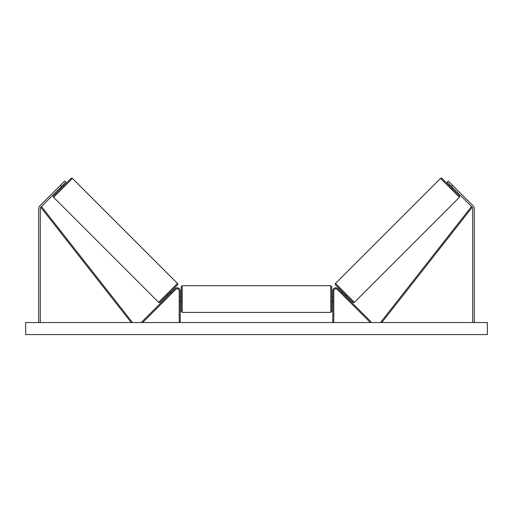 <?xml version="1.0" encoding="UTF-8"?>
<svg xmlns="http://www.w3.org/2000/svg" width="513" height="513" viewBox="0 0 513 513"><rect width="100%" height="100%" fill="white"/><g stroke="black" fill="none" stroke-linecap="round" stroke-linejoin="round"><path stroke-width="0.77" d="M180.217 322.542L180.217 290.826A3.014 3.014 0 0 0 175.08 288.697L141.941 321.831L142.652 322.542L175.786 289.409A2.007 2.007 0 0 1 179.217 290.826L179.217 322.542M61.586 186.431L60.451 185.296L64.709 181.038L65.844 182.173L40.777 207.246A1.603 1.603 0 0 0 40.303 208.381L40.303 322.542M60.451 185.296L39.636 206.111A3.213 3.213 0 0 0 38.699 208.381L38.699 322.542M451.414 186.431L452.549 185.296L448.291 181.038L447.156 182.173L472.223 207.246A1.603 1.603 0 0 1 472.697 208.381L472.697 322.542M452.549 185.296L473.364 206.111A3.213 3.213 0 0 1 474.301 208.381L474.301 322.542M332.783 322.542L332.783 290.826A3.014 3.014 0 0 1 337.92 288.697L371.059 321.831L370.348 322.542L337.214 289.409A2.007 2.007 0 0 0 333.783 290.826L333.783 322.542M182.224 312.404L181.224 311.404L181.224 286.709L182.224 285.709L182.224 312.404L330.776 312.404L330.776 285.709L331.776 286.709L331.776 311.404L330.776 312.404M180.217 300.49L180.217 297.623M332.783 300.49L332.783 297.623M72.448 178.415L53.57 197.293A1.007 1.007 0 0 1 53.57 195.87L71.025 178.415A1.007 1.007 0 0 1 72.448 178.415L177.485 283.452A1.007 1.007 0 0 1 177.485 284.869L160.024 302.33A1.007 1.007 0 0 1 158.607 302.33L177.485 283.452M53.57 197.293L158.607 302.33M60.168 187.854L60.88 188.56M63.009 185.013L63.715 185.725M60.572 187.444L62.599 185.417M170.887 292.891L170.175 292.179L167.334 295.02L168.046 295.732M168.45 295.321L170.476 293.295M160.024 302.33L167.334 295.02M170.175 292.179L177.485 284.869M487.35 322.542L25.65 322.542L25.65 334.585L487.35 334.585L487.35 322.542M335.515 283.452L440.552 178.415A1.007 1.007 0 0 1 441.975 178.415L459.43 195.87A1.007 1.007 0 0 1 459.43 197.293L354.393 302.33L335.515 283.452A1.007 1.007 0 0 0 335.515 284.869L352.976 302.33L345.666 295.02L344.954 295.732M342.113 292.891L342.825 292.179L335.515 284.869M352.976 302.33A1.007 1.007 0 0 0 354.393 302.33M452.832 187.854L452.12 188.56M449.991 185.013L449.285 185.725M342.825 292.179L345.666 295.02M344.55 295.321L342.524 293.295M452.428 187.444L450.401 185.417M40.777 207.246L131.219 322.542L132.008 321.92L41.566 206.63L40.777 207.246M472.223 207.246L381.781 322.542L380.992 321.92L471.434 206.63L472.223 207.246M440.552 178.415L459.43 197.293M182.224 285.709L330.776 285.709M180.217 297.046L181.224 297.046M331.776 297.046L332.783 297.046M331.776 301.06L332.783 301.06M180.217 301.06L181.224 301.06"/></g></svg>
